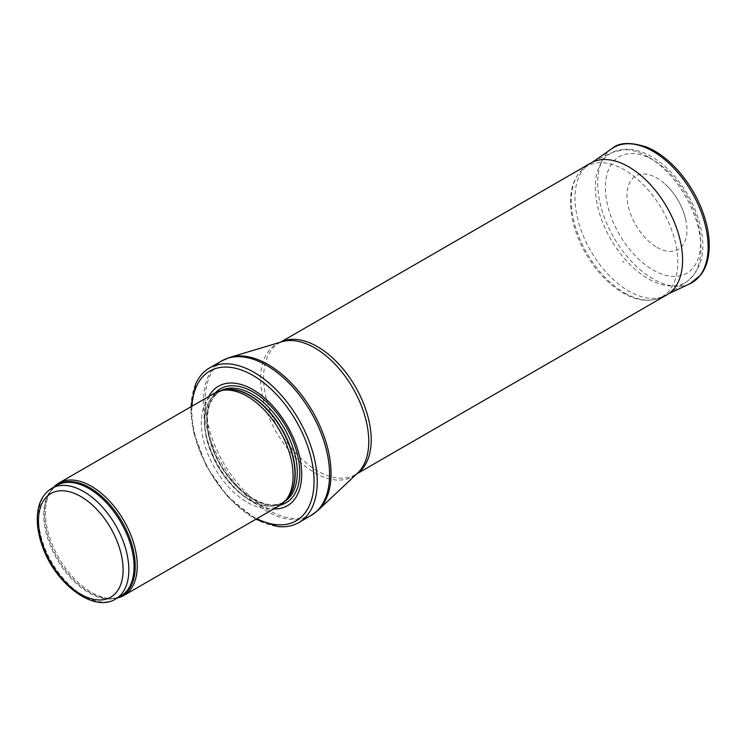 <?xml version="1.0" encoding="UTF-8"?>
<svg xmlns="http://www.w3.org/2000/svg" width="746" height="746" viewBox="0 0 746 746"><rect width="100%" height="100%" fill="white"/><g stroke="black" fill="none" stroke-linecap="round" stroke-linejoin="round"><path stroke-width="0.56" stroke-dasharray="3.73 2.8" d="M53.693 487.213A64.921 37.486 -120 0 0 51.642 489.749A64.921 37.486 -120 0 0 58.897 557.999A64.921 37.486 -120 0 0 114.371 598.413A64.921 37.486 -120 0 0 117.598 597.9M214.727 393.067A64.921 37.486 -120 0 0 214.727 468.031A64.921 37.486 -120 0 0 279.647 505.518M208.815 396.48A68.977 39.827 -120 0 0 218.438 465.886A68.977 39.827 -120 0 0 273.735 508.931M195.573 384.227A89.268 51.539 -120 0 0 209.477 471.062A89.268 51.539 -120 0 0 277.726 526.517M590.748 163.094A76.083 43.921 -120 0 0 590.748 250.936A76.083 43.921 -120 0 0 666.831 294.866M624.132 262.303A37.524 21.662 60 0 1 622.556 261.342L624.132 262.303M656.965 247.346A42.419 24.487 -120 0 0 685.816 219.902A42.419 24.487 -120 0 0 665.162 184.131A42.419 24.487 -120 0 0 627.367 190.025A42.419 24.487 -120 0 0 655.529 246.478A42.419 24.487 -120 0 0 656.965 247.346M51.698 488.36A63.904 36.899 -120 0 0 51.698 562.158A63.904 36.899 -120 0 0 115.602 599.057M55.111 486.392A64.156 37.039 -120 0 0 50.616 491.204L56.929 485.348A63.904 36.899 -120 0 0 56.929 559.136A63.904 36.899 -120 0 0 120.833 596.035L112.599 598.572A64.156 37.039 -120 0 0 119.015 597.08M51.642 489.749L50.616 491.204A64.156 37.039 -120 0 0 57.787 558.642A64.156 37.039 -120 0 0 112.599 598.572L114.371 598.413M223.138 390.195A63.904 36.899 -120 0 0 218.065 392.312L224.378 389.944A63.96 36.927 -120 0 0 217.739 466.297A63.96 36.927 -120 0 0 287.182 498.72L281.969 503A63.904 36.899 -120 0 0 286.343 499.671M221.03 390.624A63.904 36.899 -120 0 0 220.163 391.1L218.065 392.312A63.904 36.899 -120 0 0 218.065 466.101A63.904 36.899 -120 0 0 281.969 503L284.067 501.797A63.904 36.899 -120 0 0 284.916 501.275M220.163 391.1A63.904 36.899 -120 0 0 220.163 464.898A63.904 36.899 -120 0 0 284.067 501.797C265.93 514.339 227.595 487.39 213.86 450.351C203.667 421.126 205.775 401.376 220.163 391.1M215.519 392.629A65.76 37.962 -120 0 0 220.368 464.777A65.76 37.962 -120 0 0 280.421 505.051M191.946 406.225A86.424 49.898 -120 0 0 256.866 518.666M221.823 360.859A89.268 51.539 -120 0 0 221.823 463.937A89.268 51.539 -120 0 0 311.091 515.477M229.982 357.343A89.054 51.418 -120 0 0 223.548 462.94A89.054 51.418 -120 0 0 318.216 510.171M280.813 342.088A76.083 43.921 -120 0 0 279.368 342.862L282.016 341.733A76.437 44.135 -120 0 0 276.496 432.372A76.437 44.135 -120 0 0 357.754 472.917L355.45 474.633A76.083 43.921 -120 0 0 356.84 473.775M280.599 342.153L279.368 342.862A76.083 43.921 -120 0 0 279.368 430.712A76.083 43.921 -120 0 0 355.45 474.633L356.672 473.934M648.134 156.856A74.647 43.1 -120 0 0 612.224 152.408A74.647 43.1 -120 0 0 610.815 239.354A74.647 43.1 -120 0 0 686.814 281.606A74.647 43.1 -120 0 0 696.522 221.376A74.647 43.1 -120 0 0 648.134 156.856M653.03 159.989A67.354 38.885 -120 0 0 611.785 218.662A67.354 38.885 -120 0 0 694.274 266.285A67.354 38.885 -120 0 0 653.03 159.989M624.551 292.917A75.309 43.482 -120 0 0 660.303 297.635A75.309 43.482 -120 0 0 662.206 209.682A75.309 43.482 -120 0 0 585.078 167.356A75.309 43.482 -120 0 0 575.847 228.164A75.309 43.482 -120 0 0 624.43 292.842A75.309 43.482 -120 0 0 624.551 292.917M611.972 148.603A78.106 45.096 -120 0 0 602.414 211.761A78.106 45.096 -120 0 0 652.899 278.827A78.106 45.096 -120 0 0 689.985 283.732M190.901 406.822L193.708 432.661L206.362 466.091L227.092 495.987L255.822 519.272M668.211 294.008L686.814 281.606C701.949 269.52 706.369 250.516 700.056 224.583C695.384 206.67 686.842 190.482 674.44 176.009C667.316 167.85 659.678 161.397 651.519 156.641C642.903 151.643 634.408 149.153 626.015 149.181L612.224 152.408L592.184 162.32M668.565 293.765L660.303 297.635C649.225 302.4 636.814 300.843 623.05 292.964C608.848 284.515 596.651 271.786 586.459 254.768C579.689 243.233 575.007 231.428 572.424 219.38C567.65 195.219 571.874 177.874 585.078 167.356L592.566 162.134M685.816 219.902C682.506 205.905 675.624 193.988 665.162 184.131"/><path stroke-width="1.12" d="M117.598 597.9A64.921 37.486 -120 0 0 123.817 595.485A64.921 37.486 -120 0 0 133.767 543.461A64.921 37.486 -120 0 0 91.357 486.252A64.921 37.486 -120 0 0 58.897 483.035A64.921 37.486 -120 0 0 53.693 487.213M123.817 595.485L279.647 505.518A64.921 37.486 -120 0 0 285.214 500.948A64.921 37.486 -120 0 0 287.742 447.842A64.921 37.486 -120 0 0 247.187 396.285A64.921 37.486 -120 0 0 221.469 390.531A64.921 37.486 -120 0 0 214.727 393.067L58.897 483.035M273.735 508.931A68.977 39.827 -120 0 0 300.526 461.149A68.977 39.827 -120 0 0 252.931 389.654A68.977 39.827 -120 0 0 208.815 396.48M255.822 519.272L277.726 526.517A89.268 51.539 -120 0 0 298.745 522.601A89.268 51.539 -120 0 0 312.434 451.069A89.268 51.539 -120 0 0 254.116 372.403A89.268 51.539 -120 0 0 209.477 367.983A89.268 51.539 -120 0 0 195.573 384.227L190.901 406.822M356.672 473.934L666.831 294.866A76.083 43.921 -120 0 0 668.211 294.008A76.083 43.921 -120 0 0 678.095 232.612A76.083 43.921 -120 0 0 628.785 166.862A76.083 43.921 -120 0 0 592.184 162.32A76.083 43.921 -120 0 0 590.748 163.094L280.599 342.153M83.655 491.53A63.904 36.899 -120 0 0 51.698 488.36C42.559 494.113 37.757 503.82 37.3 517.482C37.076 526.21 38.643 535.432 42 545.139C54.262 582.598 92.886 613.193 115.602 599.057A63.904 36.899 -120 0 0 125.403 547.844A63.904 36.899 -120 0 0 83.655 491.53M80.782 496.5A59.848 34.558 60 0 1 117.43 590.963A59.848 34.558 60 0 1 44.135 548.636A59.848 34.558 60 0 1 80.782 496.5M115.602 599.057L120.833 596.035A63.904 36.899 -120 0 0 130.634 544.822A63.904 36.899 -120 0 0 88.886 488.509A63.904 36.899 -120 0 0 56.929 485.348L51.698 488.36M119.015 597.08A64.156 37.039 -120 0 0 132.49 546.818A64.156 37.039 -120 0 0 89.865 487.744A64.156 37.039 -120 0 0 55.111 486.392M285.214 500.948L287.182 498.72A63.96 36.927 -120 0 0 289.672 446.406A63.96 36.927 -120 0 0 249.724 395.604A63.96 36.927 -120 0 0 224.378 389.944L221.469 390.531M286.343 499.671A63.904 36.899 -120 0 0 290.371 447.469A63.904 36.899 -120 0 0 250.022 395.473A63.904 36.899 -120 0 0 223.138 390.195M284.916 501.275A63.904 36.899 -120 0 0 293.626 449.801A63.904 36.899 -120 0 0 252.111 394.27A63.904 36.899 -120 0 0 221.03 390.624M280.421 505.051A65.76 37.962 -120 0 0 297.505 454.855A65.76 37.962 -120 0 0 253.248 392.098A65.76 37.962 -120 0 0 215.519 392.629M256.866 518.666A86.424 49.898 -120 0 0 314.01 478.969A86.424 49.898 -120 0 0 252.931 375.406A86.424 49.898 -120 0 0 191.946 406.225M298.745 522.601L311.091 515.477A89.268 51.539 -120 0 0 324.78 443.945A89.268 51.539 -120 0 0 266.462 365.279A89.268 51.539 -120 0 0 221.823 360.859L209.477 367.983M229.982 357.343L282.016 341.733A76.437 44.135 -120 0 1 314.719 347.888A76.437 44.135 -120 0 1 363.134 410.524A76.437 44.135 -120 0 1 357.754 472.917L318.216 510.171A89.054 51.418 -120 0 0 324.482 437.492A89.054 51.418 -120 0 0 268.075 364.524A89.054 51.418 -120 0 0 229.982 357.343L221.823 360.859M356.84 473.775A76.083 43.921 -120 0 0 366.715 412.379A76.083 43.921 -120 0 0 317.414 346.629A76.083 43.921 -120 0 0 280.813 342.088M668.565 293.765L689.985 283.732A78.106 45.096 -120 0 0 691.952 192.505A78.106 45.096 -120 0 0 611.972 148.603L592.566 162.134M318.216 510.171L311.091 515.477M689.985 283.732L700.625 275.134C704.914 269.548 707.6 262.573 708.7 254.209C709.847 245.248 709.185 235.494 706.704 224.956C701.855 205.337 692.614 187.554 678.991 171.599C668.92 160.101 658.224 151.951 646.903 147.158C630.501 141.871 618.854 142.355 611.972 148.603"/></g></svg>
